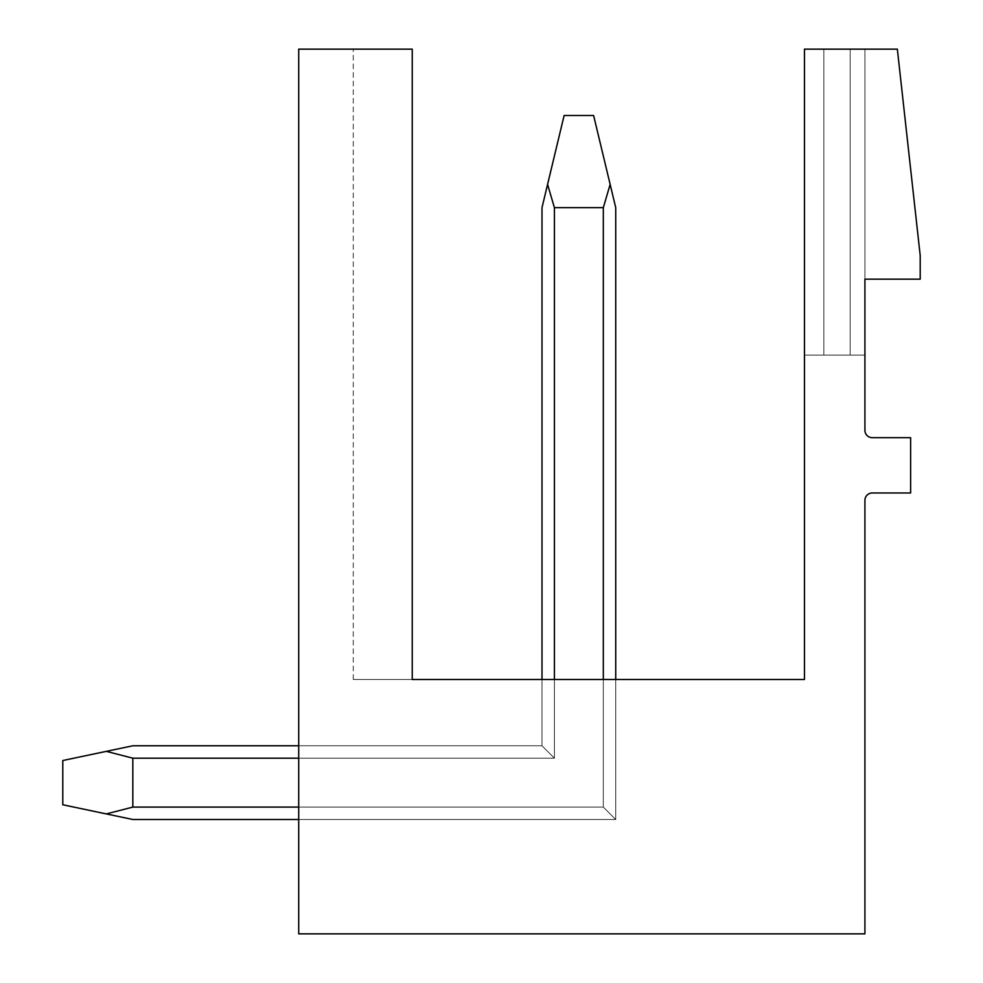<?xml version="1.0" encoding="UTF-8"?>
<svg xmlns="http://www.w3.org/2000/svg" width="983" height="983" viewBox="0 0 983 983"><rect width="100%" height="100%" fill="white"/><g stroke="black" fill="none" stroke-linecap="round" stroke-linejoin="round"><path stroke-width="0.74" stroke-dasharray="4.92 3.69" d="M897.356 49.15L920.211 255.58L920.211 279.172L864.917 279.172L864.917 430.308A7.373 7.373 0 0 0 872.29 437.681L910.627 437.681L910.627 492.974L872.29 492.974A7.373 7.373 0 0 0 864.917 500.347L864.917 933.85L298.709 933.85L298.709 49.15L412.246 49.15L412.246 679.499L412.246 49.15L353.266 49.15L412.246 49.15L412.246 679.499L353.266 679.499L412.246 679.499L412.246 49.15L353.266 49.15L412.246 49.15L412.246 679.499L353.266 679.499L412.246 679.499L412.246 49.15L353.266 49.15L412.246 49.15L412.246 679.499L353.266 679.499L412.246 679.499L412.246 49.15L353.266 49.15L412.246 49.15L412.246 679.499L353.266 679.499L412.246 679.499L412.246 49.15L353.266 49.15L412.246 49.15L412.246 679.499L353.266 679.499L412.246 679.499L412.246 49.15L353.266 49.15L412.246 49.15L412.246 679.499L353.266 679.499L412.246 679.499L412.246 49.15L353.266 49.15L412.246 49.15L412.246 679.499L353.266 679.499L412.246 679.499L412.246 49.15L353.266 49.15L412.246 49.15L412.246 679.499L353.266 679.499L412.246 679.499L412.246 49.15L353.266 49.15L412.246 49.15L412.246 679.499L353.266 679.499L412.246 679.499L412.246 49.15L353.266 49.15L412.246 49.15L412.246 679.499L353.266 679.499L412.246 679.499L412.246 49.15L353.266 49.15L412.246 49.15L412.246 679.499L353.266 679.499L412.246 679.499L412.246 49.15L353.266 49.15L412.246 49.15L412.246 679.499L353.266 679.499L412.246 679.499L412.246 49.15L353.266 49.15L412.246 49.15L412.246 679.499L353.266 679.499L412.246 679.499L412.246 49.15L353.266 49.15L412.246 49.15L412.246 679.499L353.266 679.499L412.246 679.499L412.246 49.15L353.266 49.15L412.246 49.15L412.246 679.499L353.266 679.499L412.246 679.499L412.246 49.15L353.266 49.15L412.246 49.15L412.246 679.499L353.266 679.499L412.246 679.499L412.246 49.15L353.266 49.15L412.246 49.15L412.246 679.499L353.266 679.499L412.246 679.499L412.246 49.15L353.266 49.15L412.246 49.15L412.246 679.499L353.266 679.499L412.246 679.499L412.246 49.15L353.266 49.15L412.246 49.15L412.246 679.499L353.266 679.499L412.246 679.499L412.246 49.15L353.266 49.15L412.246 49.15L412.246 679.499L353.266 679.499L412.246 679.499L412.246 49.15L353.266 49.15L412.246 49.15L412.246 679.499L353.266 679.499L412.246 679.499L412.246 49.15L353.266 49.15L412.246 49.15L412.246 679.499L353.266 679.499L412.246 679.499L412.246 49.15L353.266 49.15L412.246 49.15L353.266 49.15L412.246 49.15L412.246 679.499L353.266 679.499L412.246 679.499L412.246 49.15L412.246 679.499L804.463 679.499L804.463 49.15L897.356 49.15M298.709 807.092L603.316 807.092L615.727 819.503L615.727 679.499L615.727 819.503L615.727 679.499L615.727 819.503L615.727 679.499L615.727 819.503L298.709 819.503L298.709 758.188L298.709 819.503L298.709 758.188L298.709 819.503L298.709 758.188L298.709 807.092L298.709 758.188L298.709 807.092L298.709 758.188L298.709 807.092L298.709 758.188L298.709 807.092L298.709 758.188L298.709 807.092L298.709 758.188L298.709 807.092L298.709 758.188L298.709 807.092L298.709 758.188L298.709 807.092L298.709 758.188L298.709 807.092L298.709 758.188L298.709 807.092L298.709 758.188L298.709 807.092L298.709 758.188L298.709 807.092L298.709 758.188L298.709 807.092L298.709 758.188L298.709 807.092L298.709 758.188L298.709 807.092L298.709 758.188L298.709 807.092L603.316 807.092L298.709 807.092L603.316 807.092L298.709 807.092L603.316 807.092L298.709 807.092L603.316 807.092L298.709 807.092L603.316 807.092L298.709 807.092L603.316 807.092L298.709 807.092L603.316 807.092L298.709 807.092L603.316 807.092L298.709 807.092L603.316 807.092L298.709 807.092L603.316 807.092L298.709 807.092L603.316 807.092L298.709 807.092L603.316 807.092L298.709 807.092L603.316 807.092L298.709 807.092L603.316 807.092L298.709 807.092L603.316 807.092L298.709 807.092L603.316 807.092L298.709 807.092L603.316 807.092L298.709 807.092L603.316 807.092L298.709 807.092L603.316 807.092L298.709 807.092L603.316 807.092L298.709 807.092L603.316 807.092L298.709 807.092L603.316 807.092L298.709 807.092L603.316 807.092L298.709 807.092L298.709 819.503L298.709 745.778L298.709 758.188L298.709 745.778L298.709 758.188L298.709 745.778L298.709 758.188L298.709 745.778L298.709 758.188L298.709 745.778L298.709 758.188L298.709 745.778L298.709 758.188L298.709 745.778L298.709 758.188L298.709 745.778L298.709 758.188L298.709 745.778L298.709 758.188L298.709 745.778L298.709 758.188L298.709 745.778L298.709 758.188L298.709 745.778L298.709 758.188L298.709 745.778L298.709 758.188L298.709 745.778L298.709 758.188L298.709 745.778L298.709 758.188L298.709 745.778L298.709 758.188L298.709 745.778L298.709 758.188L298.709 745.778L298.709 758.188L298.709 745.778L298.709 758.188L298.709 745.778L298.709 758.188L298.709 745.778L298.709 758.188L298.709 745.778L298.709 758.188L298.709 745.778L298.709 758.188L298.709 745.778L298.709 758.188L554.412 758.188L542.002 745.778L554.412 758.188L554.412 679.499L542.002 679.499L615.727 679.499L554.412 679.499L615.727 679.499L554.412 679.499L615.727 679.499L554.412 679.499L615.727 679.499L554.412 679.499L615.727 679.499L554.412 679.499L615.727 679.499L554.412 679.499L615.727 679.499L554.412 679.499L615.727 679.499L554.412 679.499L615.727 679.499L554.412 679.499L615.727 679.499L554.412 679.499L615.727 679.499L554.412 679.499L615.727 679.499L554.412 679.499L615.727 679.499L554.412 679.499L615.727 679.499L554.412 679.499L615.727 679.499L554.412 679.499L615.727 679.499L554.412 679.499L615.727 679.499L554.412 679.499L615.727 679.499L554.412 679.499L615.727 679.499L554.412 679.499L615.727 679.499L554.412 679.499L615.727 679.499L554.412 679.499L615.727 679.499L554.412 679.499L615.727 679.499L554.412 679.499L615.727 679.499L554.412 679.499L554.412 758.188L542.002 745.778L298.709 745.778L542.002 745.778L554.412 758.188L554.412 679.499L554.412 758.188L542.002 745.778L298.709 745.778L542.002 745.778L554.412 758.188L554.412 679.499L554.412 758.188L542.002 745.778L298.709 745.778L542.002 745.778L554.412 758.188L554.412 679.499L554.412 758.188L542.002 745.778L298.709 745.778L542.002 745.778L554.412 758.188L554.412 679.499L554.412 758.188L542.002 745.778L298.709 745.778L542.002 745.778L554.412 758.188L554.412 679.499L554.412 758.188L542.002 745.778L298.709 745.778L542.002 745.778L554.412 758.188L554.412 679.499L554.412 758.188L542.002 745.778L298.709 745.778L542.002 745.778L554.412 758.188L554.412 679.499L554.412 758.188L542.002 745.778L298.709 745.778L542.002 745.778L554.412 758.188L554.412 679.499L554.412 758.188L542.002 745.778L298.709 745.778L542.002 745.778L554.412 758.188L554.412 679.499L554.412 758.188L542.002 745.778L298.709 745.778L542.002 745.778L554.412 758.188L554.412 679.499L554.412 758.188L542.002 745.778L298.709 745.778L542.002 745.778L554.412 758.188L554.412 679.499L554.412 758.188L542.002 745.778L298.709 745.778L542.002 745.778L554.412 758.188L554.412 679.499L554.412 758.188L542.002 745.778L298.709 745.778L542.002 745.778L554.412 758.188L554.412 679.499L554.412 758.188L542.002 745.778L298.709 745.778L542.002 745.778L554.412 758.188L554.412 679.499L554.412 758.188L542.002 745.778L298.709 745.778L542.002 745.778L554.412 758.188L554.412 679.499L554.412 758.188L542.002 745.778L298.709 745.778L542.002 745.778L554.412 758.188L554.412 679.499L554.412 758.188L542.002 745.778L298.709 745.778L542.002 745.778L554.412 758.188L554.412 679.499L554.412 758.188L542.002 745.778L298.709 745.778L542.002 745.778L554.412 758.188L554.412 679.499L554.412 758.188L542.002 745.778L298.709 745.778L542.002 745.778L554.412 758.188L554.412 679.499L554.412 758.188L542.002 745.778L298.709 745.778L542.002 745.778L554.412 758.188L554.412 679.499L554.412 758.188L542.002 745.778L298.709 745.778L542.002 745.778L554.412 758.188L554.412 679.499L554.412 758.188L542.002 745.778L298.709 745.778L542.002 745.778L554.412 758.188L554.412 679.499L554.412 758.188L542.002 745.778L298.709 745.778L542.002 745.778L554.412 758.188L554.412 679.499L554.412 758.188L542.002 745.778L298.709 745.778L542.002 745.778L554.412 758.188L554.412 207.659L547.58 184.399L542.002 207.659L542.002 745.778L132.828 745.778L106.311 751.356L132.828 758.188L554.412 758.188L554.412 207.659L603.316 207.659L554.412 207.659L547.58 184.399L554.412 207.659L603.316 207.659L554.412 207.659L547.58 184.399L564.119 115.502L593.609 115.502L564.119 115.502L542.002 207.659L542.002 745.778L554.412 758.188L542.002 745.778L132.828 745.778L62.789 760.523L62.789 804.758L132.828 819.503L106.311 813.924L132.828 807.092L106.311 813.924L62.789 804.758L62.789 760.523L62.789 804.758L132.828 819.503L106.311 813.924L132.828 807.092L603.316 807.092L603.316 679.499L603.316 807.092L615.727 819.503L298.709 819.503L298.709 758.188L554.412 758.188L554.412 207.659L603.316 207.659L554.412 207.659L547.58 184.399L554.412 207.659L603.316 207.659L554.412 207.659L547.58 184.399L564.119 115.502L593.609 115.502L564.119 115.502L542.002 207.659L547.58 184.399L554.412 207.659L603.316 207.659L554.412 207.659L547.58 184.399L564.119 115.502L593.609 115.502L564.119 115.502L542.002 207.659L542.002 745.778L554.412 758.188L554.412 207.659L603.316 207.659L554.412 207.659L547.58 184.399L554.412 207.659L603.316 207.659L554.412 207.659L547.58 184.399L564.119 115.502L593.609 115.502L564.119 115.502L542.002 207.659L542.002 745.778L132.828 745.778L106.311 751.356L132.828 758.188L132.828 807.092L132.828 758.188L554.412 758.188L542.002 745.778L554.412 758.188L554.412 207.659L603.316 207.659L554.412 207.659L547.58 184.399L554.412 207.659L603.316 207.659L554.412 207.659L547.58 184.399L564.119 115.502L593.609 115.502L564.119 115.502L542.002 207.659L547.58 184.399L554.412 207.659L603.316 207.659L554.412 207.659L547.58 184.399L564.119 115.502L593.609 115.502L564.119 115.502L542.002 207.659L542.002 745.778L132.828 745.778L62.789 760.523L62.789 804.758L62.789 760.523L62.789 804.758L106.311 813.924L62.789 804.758L62.789 760.523L62.789 804.758L132.828 819.503L106.311 813.924L132.828 807.092L106.311 813.924L62.789 804.758L62.789 760.523L62.789 804.758L132.828 819.503L106.311 813.924L132.828 807.092L603.316 807.092L615.727 819.503L298.709 819.503L298.709 758.188L554.412 758.188L554.412 207.659L603.316 207.659L554.412 207.659L547.58 184.399L554.412 207.659L603.316 207.659L554.412 207.659L547.58 184.399L564.119 115.502L593.609 115.502L564.119 115.502L542.002 207.659L542.002 745.778L554.412 758.188L542.002 745.778L132.828 745.778L106.311 751.356L132.828 758.188L554.412 758.188L554.412 207.659L603.316 207.659L554.412 207.659L547.58 184.399L554.412 207.659L603.316 207.659L554.412 207.659L547.58 184.399L564.119 115.502L593.609 115.502L564.119 115.502L542.002 207.659L547.58 184.399L554.412 207.659L603.316 207.659L554.412 207.659L547.58 184.399L564.119 115.502L593.609 115.502L564.119 115.502L542.002 207.659L542.002 745.778L554.412 758.188L554.412 207.659L603.316 207.659L554.412 207.659L547.58 184.399L554.412 207.659L603.316 207.659L554.412 207.659L547.58 184.399L564.119 115.502L593.609 115.502L564.119 115.502L542.002 207.659L542.002 745.778L132.828 745.778L62.789 760.523L62.789 804.758L62.789 760.523L62.789 804.758L106.311 813.924L62.789 804.758L62.789 760.523L62.789 804.758L132.828 819.503L106.311 813.924L132.828 807.092L132.828 758.188L132.828 807.092L106.311 813.924L62.789 804.758L62.789 760.523L62.789 804.758L132.828 819.503L106.311 813.924L132.828 807.092L603.316 807.092L298.709 807.092L298.709 758.188L554.412 758.188L542.002 745.778L554.412 758.188L554.412 207.659L603.316 207.659L554.412 207.659L547.58 184.399L554.412 207.659L603.316 207.659L554.412 207.659L547.58 184.399L564.119 115.502L593.609 115.502L564.119 115.502L542.002 207.659L547.58 184.399L554.412 207.659L603.316 207.659L554.412 207.659L547.58 184.399L564.119 115.502L593.609 115.502L564.119 115.502L542.002 207.659L542.002 745.778L132.828 745.778L106.311 751.356L132.828 758.188L554.412 758.188L554.412 207.659L603.316 207.659L554.412 207.659L547.58 184.399L554.412 207.659L603.316 207.659L554.412 207.659L547.58 184.399L564.119 115.502L593.609 115.502L564.119 115.502L542.002 207.659L542.002 745.778L554.412 758.188L542.002 745.778L132.828 745.778L62.789 760.523L62.789 804.758L62.789 760.523L62.789 804.758L106.311 813.924L62.789 804.758L62.789 760.523L62.789 804.758L132.828 819.503L106.311 813.924L132.828 807.092L132.828 758.188L554.412 758.188L554.412 207.659L603.316 207.659L554.412 207.659L554.412 758.188L542.002 745.778L554.412 758.188L554.412 207.659L554.412 758.188L542.002 745.778L132.828 745.778L106.311 751.356L132.828 758.188L132.828 807.092L106.311 813.924L62.789 804.758L62.789 760.523L62.789 804.758L132.828 819.503L106.311 813.924L132.828 807.092L603.316 807.092L603.316 679.499L603.316 807.092L615.727 819.503L298.709 819.503L298.709 758.188L554.412 758.188L554.412 207.659L554.412 758.188L542.002 745.778L554.412 758.188L554.412 207.659L554.412 758.188L542.002 745.778L132.828 745.778L62.789 760.523L62.789 804.758L62.789 760.523L62.789 804.758L106.311 813.924L62.789 804.758L62.789 760.523L62.789 804.758L132.828 819.503L106.311 813.924L132.828 807.092L132.828 758.188L554.412 758.188L554.412 207.659L554.412 758.188L542.002 745.778L554.412 758.188L554.412 207.659L554.412 758.188L542.002 745.778L132.828 745.778L106.311 751.356L132.828 758.188L554.412 758.188L554.412 207.659L554.412 758.188L542.002 745.778L554.412 758.188L554.412 207.659L554.412 758.188L542.002 745.778L132.828 745.778L62.789 760.523L62.789 804.758L62.789 760.523L62.789 804.758L106.311 813.924L62.789 804.758L62.789 760.523L62.789 804.758L132.828 819.503L106.311 813.924L132.828 807.092L106.311 813.924L62.789 804.758L62.789 760.523L62.789 804.758L132.828 819.503L106.311 813.924L132.828 807.092L603.316 807.092L615.727 819.503L298.709 819.503L298.709 758.188L554.412 758.188L554.412 207.659L554.412 758.188L542.002 745.778L554.412 758.188L554.412 207.659L547.58 184.399L564.119 115.502L593.609 115.502L564.119 115.502L542.002 207.659L547.58 184.399L554.412 207.659L554.412 758.188L542.002 745.778L132.828 745.778L106.311 751.356L132.828 758.188L132.828 807.092L132.828 758.188L554.412 758.188L554.412 207.659L554.412 758.188L542.002 745.778L554.412 758.188L554.412 207.659L547.58 184.399L564.119 115.502L593.609 115.502L564.119 115.502L542.002 207.659L542.002 745.778L132.828 745.778L62.789 760.523L62.789 804.758L62.789 760.523L62.789 804.758L106.311 813.924L62.789 804.758L62.789 760.523L106.311 751.356L132.828 758.188L554.412 758.188L554.412 207.659L547.58 184.399L564.119 115.502L593.609 115.502L564.119 115.502L542.002 207.659L542.002 745.778L554.412 758.188L542.002 745.778L132.828 745.778L106.311 751.356L132.828 758.188L132.828 807.092L106.311 813.924L132.828 819.503L106.311 813.924L132.828 807.092L603.316 807.092L298.709 807.092L298.709 819.503L298.709 758.188L554.412 758.188L554.412 207.659L554.412 758.188L542.002 745.778L554.412 758.188L554.412 207.659L547.58 184.399L564.119 115.502L593.609 115.502L564.119 115.502L542.002 207.659L564.119 115.502L593.609 115.502L564.119 115.502L542.002 207.659L542.002 745.778L132.828 745.778L62.789 760.523L106.311 751.356L132.828 758.188L554.412 758.188L554.412 207.659L547.58 184.399L564.119 115.502L593.609 115.502L564.119 115.502L542.002 207.659L542.002 745.778L554.412 758.188L542.002 745.778L132.828 745.778L106.311 751.356L132.828 758.188L554.412 758.188L554.412 207.659L554.412 758.188L542.002 745.778L554.412 758.188L554.412 207.659L547.58 184.399L564.119 115.502L593.609 115.502L564.119 115.502L542.002 207.659L547.58 184.399L554.412 207.659L554.412 758.188L542.002 745.778L132.828 745.778L62.789 760.523L106.311 751.356L132.828 758.188L132.828 807.092L132.828 758.188L554.412 758.188L554.412 207.659L554.412 758.188L542.002 745.778L554.412 758.188L554.412 207.659L547.58 184.399L564.119 115.502L593.609 115.502L564.119 115.502L542.002 207.659L542.002 745.778L132.828 745.778L106.311 751.356L132.828 758.188L554.412 758.188L554.412 207.659L547.58 184.399L564.119 115.502L593.609 115.502L564.119 115.502L542.002 207.659L542.002 745.778L554.412 758.188L542.002 745.778L132.828 745.778L62.789 760.523L106.311 751.356L132.828 758.188L132.828 807.092L106.311 813.924L62.789 804.758L132.828 819.503L106.311 813.924L132.828 807.092L603.316 807.092L603.316 679.499L603.316 807.092L615.727 819.503L298.709 819.503L298.709 758.188L554.412 758.188L554.412 679.499M804.463 49.15L804.463 355.109L864.917 355.109L804.463 355.109L864.917 355.109L804.463 355.109L864.917 355.109L804.463 355.109L864.917 355.109L804.463 355.109L864.917 355.109L804.463 355.109L864.917 355.109L804.463 355.109L864.917 355.109L804.463 355.109L864.917 355.109L804.463 355.109L864.917 355.109L804.463 355.109L864.917 355.109L804.463 355.109L864.917 355.109L804.463 355.109L864.917 355.109L804.463 355.109L864.917 355.109L804.463 355.109L864.917 355.109L804.463 355.109L864.917 355.109L804.463 355.109L864.917 355.109L804.463 355.109L864.917 355.109L804.463 355.109L864.917 355.109L804.463 355.109L864.917 355.109L804.463 355.109L864.917 355.109L804.463 355.109L864.917 355.109L804.463 355.109L864.917 355.109L804.463 355.109L804.463 49.15L823.852 49.15L804.463 49.15L804.463 355.109L804.463 49.15L823.852 49.15L823.852 355.109L864.917 355.109L823.852 355.109L823.852 49.15L850.172 49.15L804.463 49.15L804.463 355.109L804.463 49.15L823.852 49.15L823.852 355.109L823.852 49.15L850.172 49.15L850.172 355.109L864.917 355.109L850.172 355.109L850.172 49.15L864.917 49.15L804.463 49.15L804.463 355.109L804.463 49.15L823.852 49.15L823.852 355.109L823.852 49.15L850.172 49.15L850.172 355.109L850.172 49.15L864.917 49.15L864.917 355.109L864.917 49.15L804.463 49.15L804.463 355.109L804.463 49.15L823.852 49.15L823.852 355.109L823.852 49.15L850.172 49.15L850.172 355.109L850.172 49.15L864.917 49.15L864.917 279.172L864.917 49.15L804.463 49.15L804.463 355.109L804.463 49.15L823.852 49.15L823.852 355.109L823.852 49.15L850.172 49.15L850.172 355.109L850.172 49.15L864.917 49.15L864.917 279.172L864.917 49.15L804.463 49.15L804.463 355.109L804.463 49.15L823.852 49.15L823.852 355.109L823.852 49.15L850.172 49.15L850.172 355.109L850.172 49.15L864.917 49.15L864.917 279.172L864.917 49.15L804.463 49.15L804.463 355.109L804.463 49.15L823.852 49.15L823.852 355.109L823.852 49.15L850.172 49.15L850.172 355.109L850.172 49.15L864.917 49.15L864.917 279.172L864.917 49.15L804.463 49.15L804.463 355.109L804.463 49.15L823.852 49.15L823.852 355.109L823.852 49.15L850.172 49.15L850.172 355.109L850.172 49.15L864.917 49.15L864.917 279.172L864.917 49.15L804.463 49.15L804.463 355.109L804.463 49.15L823.852 49.15L823.852 355.109L823.852 49.15L850.172 49.15L850.172 355.109L850.172 49.15L864.917 49.15L864.917 279.172L864.917 49.15L804.463 49.15L804.463 355.109L804.463 49.15L823.852 49.15L823.852 355.109L823.852 49.15L850.172 49.15L850.172 355.109L850.172 49.15L864.917 49.15L864.917 279.172L864.917 49.15L804.463 49.15L804.463 355.109L804.463 49.15L823.852 49.15L823.852 355.109L823.852 49.15L850.172 49.15L850.172 355.109L850.172 49.15L864.917 49.15L864.917 279.172L864.917 49.15L804.463 49.15L804.463 355.109L804.463 49.15L823.852 49.15L823.852 355.109L823.852 49.15L850.172 49.15L850.172 355.109L850.172 49.15L864.917 49.15L864.917 279.172L864.917 49.15L804.463 49.15L804.463 355.109L804.463 49.15L823.852 49.15L823.852 355.109L823.852 49.15L850.172 49.15L850.172 355.109L850.172 49.15L864.917 49.15L864.917 279.172L864.917 49.15L804.463 49.15L804.463 355.109L804.463 49.15L823.852 49.15L823.852 355.109L823.852 49.15L850.172 49.15L850.172 355.109L850.172 49.15L864.917 49.15L864.917 279.172L864.917 49.15L804.463 49.15L804.463 355.109L804.463 49.15L823.852 49.15L823.852 355.109L823.852 49.15L850.172 49.15L850.172 355.109L850.172 49.15L864.917 49.15L864.917 279.172L864.917 49.15L804.463 49.15L804.463 355.109L804.463 49.15L823.852 49.15L823.852 355.109L823.852 49.15L850.172 49.15L850.172 355.109L850.172 49.15L864.917 49.15L864.917 279.172L864.917 49.15L804.463 49.15L804.463 355.109L804.463 49.15L823.852 49.15L823.852 355.109L823.852 49.15L850.172 49.15L850.172 355.109L850.172 49.15L864.917 49.15L864.917 279.172L864.917 49.15L804.463 49.15L804.463 355.109L804.463 49.15L823.852 49.15L823.852 355.109L823.852 49.15L850.172 49.15L850.172 355.109L850.172 49.15L864.917 49.15L864.917 279.172L864.917 49.15L804.463 49.15L804.463 355.109L804.463 49.15L823.852 49.15L823.852 355.109L823.852 49.15L850.172 49.15L850.172 355.109L850.172 49.15L864.917 49.15L864.917 279.172L864.917 49.15L804.463 49.15L804.463 355.109L804.463 49.15L823.852 49.15L823.852 355.109L823.852 49.15L850.172 49.15L850.172 355.109L850.172 49.15L864.917 49.15L864.917 279.172L864.917 49.15L804.463 49.15L804.463 355.109L804.463 49.15L823.852 49.15L823.852 355.109L823.852 49.15L850.172 49.15L850.172 355.109L850.172 49.15L864.917 49.15L864.917 279.172L864.917 49.15L804.463 49.15L804.463 355.109L804.463 49.15L823.852 49.15L823.852 355.109L823.852 49.15L850.172 49.15L850.172 355.109L850.172 49.15L864.917 49.15L864.917 279.172L864.917 49.15L804.463 49.15L804.463 355.109L804.463 49.15L823.852 49.15L823.852 355.109L823.852 49.15L850.172 49.15L850.172 355.109L850.172 49.15L864.917 49.15L864.917 279.172L864.917 49.15L823.852 49.15L850.172 49.15L850.172 355.109L850.172 49.15L864.917 49.15L864.917 279.172L864.917 49.15L850.172 49.15L864.917 49.15L864.917 279.172L864.917 49.15L804.463 49.15M823.852 49.15L823.852 355.109L823.852 49.15M850.172 49.15L850.172 355.109L850.172 49.15M864.917 49.15L864.917 279.172L864.917 49.15M547.58 184.399L542.002 207.659L542.002 745.778L542.002 207.659L547.58 184.399L542.002 207.659L542.002 745.778L542.002 207.659L542.002 745.778L542.002 207.659L547.58 184.399L542.002 207.659L542.002 745.778L542.002 207.659L542.002 745.778L542.002 207.659L547.58 184.399L542.002 207.659L542.002 745.778L542.002 207.659L542.002 745.778L542.002 207.659L547.58 184.399L542.002 207.659L542.002 745.778L542.002 207.659L542.002 745.778L542.002 207.659L547.58 184.399L542.002 207.659L542.002 745.778L542.002 207.659L542.002 745.778L542.002 207.659L547.58 184.399L542.002 207.659L542.002 745.778L542.002 207.659L542.002 745.778L542.002 207.659L547.58 184.399L542.002 207.659L542.002 745.778L542.002 207.659L542.002 745.778L542.002 207.659L547.58 184.399L542.002 207.659L542.002 745.778L542.002 679.499L542.002 745.778L542.002 679.499L542.002 745.778L542.002 679.499L542.002 745.778L542.002 679.499L542.002 745.778L542.002 679.499L542.002 745.778L542.002 679.499L542.002 745.778L542.002 679.499L542.002 745.778L542.002 679.499L542.002 745.778L542.002 679.499L542.002 745.778L542.002 679.499L542.002 745.778L542.002 679.499L542.002 745.778L542.002 679.499L542.002 745.778L542.002 679.499L542.002 745.778L542.002 679.499L542.002 745.778L542.002 679.499L542.002 745.778L542.002 679.499L542.002 745.778L542.002 679.499L542.002 745.778L542.002 679.499L542.002 745.778L542.002 679.499L542.002 745.778L542.002 679.499L542.002 745.778L542.002 679.499L542.002 745.778L542.002 679.499L542.002 745.778L542.002 679.499L542.002 745.778L542.002 679.499L542.002 745.778L554.412 758.188L554.412 207.659L547.58 184.399L564.119 115.502L593.609 115.502L564.119 115.502L547.58 184.399L564.119 115.502L593.609 115.502L610.148 184.399L603.316 207.659L554.412 207.659M542.002 679.499L542.002 745.778L132.828 745.778L106.311 751.356L132.828 758.188L132.828 807.092L603.316 807.092L615.727 819.503L615.727 207.659L610.148 184.399L603.316 207.659L603.316 807.092L615.727 819.503L615.727 207.659L610.148 184.399L603.316 207.659L603.316 807.092L615.727 819.503L615.727 207.659L610.148 184.399L603.316 207.659L603.316 807.092L615.727 819.503L615.727 207.659L610.148 184.399L603.316 207.659L603.316 807.092L132.828 807.092L603.316 807.092L615.727 819.503L615.727 207.659L610.148 184.399L603.316 207.659L603.316 807.092L615.727 819.503L615.727 207.659L610.148 184.399L603.316 207.659L603.316 807.092L615.727 819.503L615.727 207.659L610.148 184.399L603.316 207.659L603.316 807.092L615.727 819.503L615.727 207.659L610.148 184.399L603.316 207.659L603.316 807.092L132.828 807.092L603.316 807.092L615.727 819.503L615.727 207.659L610.148 184.399L603.316 207.659L603.316 807.092L615.727 819.503L615.727 207.659L610.148 184.399L603.316 207.659L603.316 807.092L615.727 819.503L615.727 207.659L610.148 184.399L603.316 207.659L603.316 807.092L615.727 819.503L615.727 207.659L610.148 184.399L603.316 207.659L603.316 807.092L132.828 807.092L603.316 807.092L615.727 819.503L615.727 207.659L610.148 184.399L603.316 207.659L603.316 807.092L615.727 819.503L615.727 207.659L610.148 184.399L603.316 207.659L603.316 807.092L615.727 819.503L615.727 207.659L610.148 184.399L603.316 207.659L603.316 807.092L615.727 819.503L615.727 207.659L610.148 184.399L603.316 207.659L603.316 807.092L132.828 807.092L603.316 807.092L615.727 819.503L615.727 207.659L610.148 184.399L603.316 207.659L603.316 807.092L615.727 819.503L615.727 207.659L610.148 184.399L603.316 207.659L603.316 807.092L615.727 819.503L615.727 207.659L610.148 184.399L603.316 207.659L603.316 807.092L615.727 819.503L615.727 207.659L610.148 184.399L603.316 207.659L603.316 807.092L615.727 819.503L615.727 207.659L610.148 184.399L603.316 207.659L603.316 807.092L615.727 819.503L615.727 207.659L610.148 184.399L603.316 207.659L603.316 807.092L615.727 819.503L615.727 207.659L610.148 184.399L603.316 207.659L603.316 807.092L615.727 819.503L615.727 207.659L610.148 184.399L603.316 207.659L603.316 807.092L615.727 819.503L615.727 207.659L610.148 184.399L603.316 207.659L603.316 807.092L615.727 819.503L615.727 207.659L610.148 184.399L603.316 207.659L603.316 807.092L615.727 819.503L615.727 207.659L610.148 184.399L603.316 207.659L603.316 807.092L615.727 819.503L615.727 207.659L610.148 184.399L603.316 207.659L603.316 807.092L615.727 819.503L615.727 207.659L610.148 184.399L603.316 207.659L603.316 807.092L615.727 819.503L615.727 207.659L610.148 184.399L603.316 207.659L603.316 807.092L615.727 819.503L615.727 207.659L610.148 184.399L603.316 207.659L603.316 807.092L615.727 819.503L615.727 207.659L610.148 184.399L603.316 207.659L603.316 807.092L615.727 819.503L615.727 207.659L610.148 184.399L603.316 207.659L603.316 807.092L615.727 819.503L615.727 207.659L610.148 184.399L603.316 207.659L603.316 807.092L615.727 819.503L615.727 207.659L610.148 184.399L603.316 207.659L603.316 807.092L615.727 819.503L615.727 207.659L610.148 184.399L615.727 207.659L615.727 819.503L603.316 807.092L615.727 819.503L615.727 207.659L610.148 184.399L615.727 207.659L615.727 819.503L615.727 207.659L610.148 184.399L615.727 207.659L610.148 184.399L603.316 207.659L603.316 807.092L615.727 819.503L615.727 207.659L615.727 819.503L603.316 807.092L603.316 207.659L603.316 807.092L615.727 819.503L615.727 679.499L615.727 819.503L603.316 807.092L603.316 679.499L603.316 807.092L615.727 819.503L615.727 679.499L615.727 819.503L603.316 807.092L603.316 679.499L603.316 807.092L615.727 819.503L615.727 679.499L615.727 819.503L603.316 807.092L603.316 679.499L603.316 807.092L615.727 819.503L615.727 679.499L615.727 819.503L603.316 807.092L603.316 679.499L603.316 807.092L615.727 819.503L615.727 679.499L615.727 819.503L603.316 807.092L603.316 679.499L603.316 807.092L615.727 819.503L615.727 679.499L615.727 819.503L603.316 807.092L603.316 679.499L603.316 807.092L615.727 819.503L615.727 679.499L615.727 819.503L603.316 807.092L603.316 679.499L603.316 807.092L615.727 819.503L615.727 679.499L615.727 819.503L603.316 807.092L603.316 679.499L603.316 807.092L615.727 819.503L615.727 679.499L615.727 819.503L603.316 807.092L603.316 679.499L603.316 807.092L615.727 819.503L615.727 679.499L615.727 819.503L603.316 807.092L603.316 679.499L603.316 807.092L615.727 819.503L615.727 679.499L615.727 819.503L603.316 807.092L603.316 679.499L603.316 807.092L615.727 819.503L615.727 679.499L615.727 819.503L603.316 807.092L603.316 679.499L603.316 807.092L615.727 819.503L615.727 679.499L615.727 819.503L603.316 807.092L603.316 679.499L603.316 807.092L615.727 819.503L615.727 679.499L615.727 819.503L603.316 807.092L603.316 679.499L603.316 807.092L615.727 819.503L615.727 679.499L615.727 819.503L603.316 807.092L603.316 679.499L603.316 807.092L615.727 819.503L615.727 679.499L615.727 819.503L603.316 807.092L603.316 679.499L603.316 807.092L615.727 819.503L615.727 679.499L615.727 819.503L603.316 807.092L603.316 679.499L603.316 807.092L132.828 807.092L603.316 807.092L132.828 807.092L603.316 807.092L132.828 807.092L603.316 807.092L132.828 807.092L603.316 807.092L132.828 807.092L603.316 807.092L132.828 807.092L603.316 807.092L132.828 807.092L603.316 807.092L132.828 807.092L603.316 807.092L132.828 807.092L603.316 807.092L132.828 807.092L603.316 807.092L615.727 819.503L615.727 679.499L615.727 819.503L615.727 679.499L615.727 819.503L615.727 679.499L615.727 819.503L615.727 679.499L615.727 819.503L132.828 819.503L62.789 804.758L62.789 760.523L106.311 751.356L132.828 758.188L554.412 758.188L132.828 758.188L132.828 807.092L132.828 758.188L554.412 758.188L132.828 758.188L132.828 807.092L106.311 813.924L132.828 819.503L106.311 813.924L132.828 807.092L603.316 807.092L603.316 679.499L603.316 807.092L615.727 819.503L132.828 819.503L62.789 804.758L132.828 819.503L106.311 813.924L132.828 807.092L132.828 758.188L554.412 758.188L132.828 758.188L132.828 807.092L106.311 813.924L62.789 804.758L62.789 760.523L106.311 751.356L132.828 758.188L554.412 758.188L132.828 758.188L132.828 807.092L603.316 807.092L615.727 819.503L132.828 819.503L106.311 813.924L132.828 819.503L106.311 813.924L132.828 807.092L132.828 758.188L554.412 758.188L132.828 758.188L132.828 807.092L106.311 813.924L62.789 804.758L132.828 819.503L106.311 813.924L132.828 807.092L603.316 807.092L603.316 679.499L603.316 807.092L615.727 819.503L132.828 819.503L62.789 804.758L62.789 760.523L106.311 751.356L132.828 758.188L554.412 758.188L132.828 758.188L132.828 807.092L132.828 758.188L554.412 758.188L132.828 758.188L132.828 807.092L106.311 813.924L132.828 819.503L106.311 813.924L132.828 807.092L603.316 807.092L615.727 819.503L132.828 819.503L62.789 804.758L132.828 819.503L106.311 813.924L132.828 807.092L132.828 758.188L554.412 758.188L132.828 758.188L132.828 807.092L106.311 813.924L62.789 804.758L62.789 760.523L106.311 751.356L132.828 758.188L554.412 758.188L132.828 758.188L132.828 807.092L603.316 807.092L603.316 679.499L603.316 807.092L615.727 819.503L132.828 819.503L615.727 819.503L132.828 819.503L615.727 819.503L132.828 819.503L615.727 819.503L132.828 819.503L615.727 819.503L132.828 819.503L615.727 819.503L132.828 819.503L615.727 819.503L132.828 819.503L615.727 819.503L132.828 819.503L615.727 819.503L132.828 819.503L615.727 819.503L132.828 819.503L615.727 819.503L132.828 819.503L615.727 819.503L132.828 819.503L615.727 819.503L132.828 819.503L615.727 819.503L132.828 819.503L615.727 819.503L132.828 819.503L615.727 819.503L132.828 819.503L615.727 819.503L132.828 819.503L615.727 819.503L132.828 819.503L106.311 813.924L132.828 807.092L132.828 758.188L554.412 758.188L132.828 758.188L132.828 807.092L106.311 813.924L62.789 804.758L132.828 819.503L615.727 819.503L132.828 819.503L615.727 819.503L132.828 819.503L106.311 813.924L132.828 807.092L603.316 807.092L615.727 819.503L132.828 819.503L615.727 819.503L132.828 819.503L62.789 804.758L62.789 760.523L106.311 751.356L132.828 758.188L554.412 758.188L132.828 758.188L132.828 807.092L132.828 758.188L554.412 758.188L132.828 758.188L132.828 807.092L106.311 813.924L132.828 807.092L603.316 807.092L603.316 679.499L603.316 807.092L615.727 819.503L298.709 819.503M615.727 679.499L615.727 819.503L603.316 807.092L603.316 207.659L610.148 184.399L593.609 115.502L610.148 184.399L593.609 115.502L610.148 184.399L603.316 207.659L603.316 807.092L615.727 819.503L615.727 207.659L610.148 184.399L603.316 207.659L603.316 807.092L132.828 807.092L603.316 807.092L615.727 819.503L615.727 207.659L610.148 184.399L603.316 207.659L603.316 807.092L615.727 819.503L615.727 207.659L610.148 184.399L615.727 207.659L615.727 819.503L603.316 807.092L615.727 819.503L615.727 207.659L593.609 115.502L610.148 184.399L593.609 115.502L610.148 184.399L593.609 115.502L610.148 184.399L593.609 115.502L610.148 184.399L593.609 115.502L610.148 184.399L593.609 115.502L610.148 184.399L593.609 115.502L610.148 184.399L593.609 115.502L610.148 184.399L593.609 115.502L610.148 184.399L593.609 115.502L610.148 184.399L593.609 115.502L610.148 184.399L593.609 115.502L610.148 184.399L593.609 115.502L610.148 184.399L593.609 115.502L610.148 184.399L593.609 115.502L610.148 184.399L593.609 115.502L610.148 184.399L593.609 115.502L610.148 184.399L593.609 115.502L610.148 184.399L603.316 207.659L603.316 807.092L603.316 207.659L610.148 184.399L593.609 115.502L610.148 184.399L603.316 207.659L603.316 807.092L132.828 807.092L132.828 758.188L554.412 758.188L132.828 758.188L554.412 758.188L132.828 758.188L132.828 807.092L106.311 813.924L62.789 804.758L106.311 813.924L132.828 807.092L132.828 758.188L554.412 758.188L542.002 745.778L132.828 745.778L62.789 760.523L106.311 751.356L132.828 758.188L554.412 758.188L132.828 758.188L132.828 807.092L106.311 813.924L62.789 804.758L62.789 760.523L106.311 751.356L132.828 758.188L554.412 758.188L542.002 745.778L132.828 745.778L106.311 751.356L132.828 758.188L132.828 807.092L132.828 758.188L554.412 758.188L542.002 745.778L132.828 745.778L62.789 760.523L106.311 751.356L132.828 758.188L554.412 758.188L298.709 758.188M132.828 745.778L106.311 751.356L132.828 745.778L106.311 751.356L132.828 745.778L106.311 751.356L132.828 745.778L106.311 751.356L132.828 745.778L106.311 751.356L132.828 745.778L106.311 751.356L132.828 745.778L106.311 751.356L132.828 745.778L106.311 751.356L132.828 745.778L106.311 751.356L132.828 745.778L106.311 751.356L132.828 745.778L106.311 751.356L132.828 745.778L106.311 751.356L132.828 758.188L106.311 751.356L62.789 760.523L106.311 751.356L132.828 758.188L106.311 751.356L62.789 760.523L106.311 751.356L132.828 758.188L106.311 751.356L62.789 760.523L106.311 751.356L132.828 758.188L106.311 751.356L62.789 760.523L106.311 751.356L132.828 758.188L106.311 751.356L62.789 760.523L106.311 751.356L132.828 758.188L132.828 807.092L106.311 813.924L132.828 807.092L106.311 813.924L62.789 804.758L62.789 760.523L106.311 751.356L132.828 758.188L132.828 807.092L106.311 813.924L132.828 807.092L132.828 758.188L106.311 751.356L62.789 760.523L106.311 751.356L132.828 758.188L106.311 751.356L62.789 760.523L106.311 751.356L132.828 758.188L132.828 807.092L106.311 813.924L132.828 807.092L132.828 758.188L106.311 751.356L62.789 760.523L106.311 751.356L132.828 758.188L106.311 751.356L62.789 760.523L106.311 751.356L132.828 758.188L132.828 807.092L106.311 813.924M603.316 679.499L603.316 207.659L610.148 184.399L593.609 115.502L610.148 184.399L603.316 207.659L603.316 807.092L132.828 807.092L132.828 758.188L106.311 751.356L62.789 760.523L106.311 751.356L132.828 758.188L106.311 751.356L62.789 760.523L106.311 751.356M610.148 184.399L593.609 115.502L610.148 184.399L603.316 207.659M603.316 807.092L615.727 819.503L603.316 807.092M132.828 807.092L132.828 758.188M353.266 679.499L353.266 49.15L353.266 679.499"/><path stroke-width="1.47" d="M897.356 49.15L920.211 255.58L920.211 279.172L864.917 279.172L864.917 430.308A7.373 7.373 0 0 0 872.29 437.681L910.627 437.681L910.627 492.974L872.29 492.974A7.373 7.373 0 0 0 864.917 500.347L864.917 933.85L298.709 933.85L298.709 49.15L412.246 49.15L412.246 679.499L804.463 679.499L804.463 49.15L897.356 49.15M132.828 745.778L298.709 745.778L132.828 745.778L298.709 745.778L132.828 745.778L298.709 745.778L132.828 745.778L298.709 745.778L132.828 745.778L298.709 745.778L132.828 745.778L298.709 745.778L132.828 745.778L298.709 745.778L132.828 745.778L298.709 745.778L132.828 745.778L298.709 745.778L132.828 745.778L298.709 745.778L132.828 745.778L298.709 745.778L132.828 745.778L298.709 745.778L132.828 745.778L106.311 751.356L132.828 758.188L298.709 758.188M603.316 679.499L603.316 207.659L610.148 184.399L615.727 207.659L615.727 679.499M554.412 679.499L554.412 207.659L547.58 184.399L542.002 207.659L542.002 679.499M554.412 207.659L603.316 207.659M610.148 184.399L593.609 115.502L564.119 115.502L547.58 184.399M132.828 758.188L132.828 807.092L106.311 813.924L132.828 819.503L298.709 819.503M298.709 807.092L132.828 807.092M106.311 751.356L62.789 760.523L62.789 804.758L106.311 813.924"/></g></svg>
